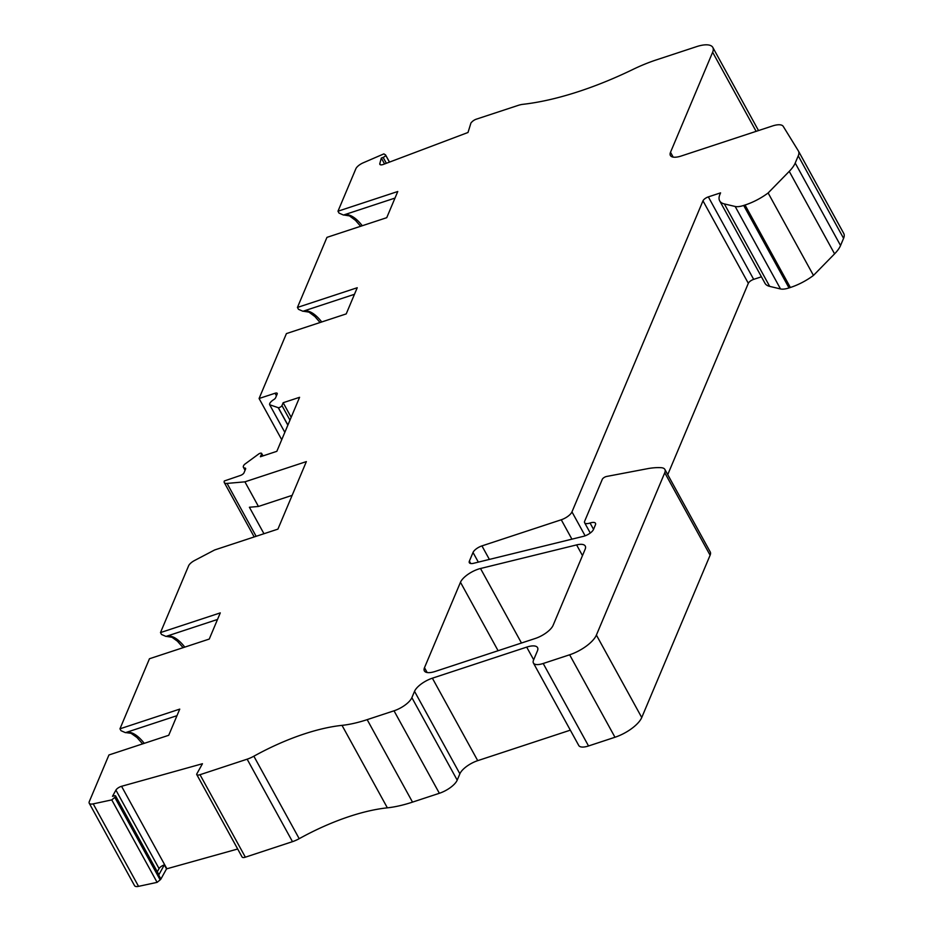 <?xml version="1.0" encoding="UTF-8"?>
<svg xmlns="http://www.w3.org/2000/svg" width="933" height="933" viewBox="0 0 933 933"><rect width="100%" height="100%" fill="white"/><g stroke="black" fill="none" stroke-linecap="round" stroke-linejoin="round"><path stroke-width="1.4" d="M798.508 151.181L843.677 233.343A24.666 9.482 151.2 0 1 843.77 233.495A24.666 9.482 151.2 0 1 843.584 238.323L840.551 245.531A32.888 12.642 151.2 0 1 834.58 253.846L813.459 275.433A32.842 12.619 151.2 0 1 790.741 287.364A32.842 12.619 151.2 0 1 790.368 287.492L789.026 287.935A16.444 6.321 151.2 0 1 780.513 288.95L769.69 286.384A32.888 12.642 151.2 0 1 765.013 283.317L719.681 200.84A32.888 12.642 151.2 0 1 719.914 194.414L720.568 192.863L708.345 196.886A4.933 1.901 -28.8 0 0 702.981 200.828L571.964 511.89A9.866 3.79 151.2 0 1 561.258 519.774L481.941 545.898L489.382 559.427M843.584 238.323L798.251 155.846L795.208 163.053A32.888 12.642 151.2 0 1 789.248 171.369L768.127 192.968A32.842 12.619 151.2 0 1 745.397 204.898A32.842 12.619 151.2 0 1 745.024 205.015L790.368 287.492M570.331 730.154L477.719 760.652A16.444 6.321 151.2 0 0 459.876 773.807L414.532 691.33A16.444 6.321 151.2 0 1 432.376 678.186L526.702 647.117A16.444 6.321 151.2 0 1 537.56 647.63A16.444 6.321 151.2 0 1 537.443 650.849L533.524 660.132A14.8 5.691 -28.8 0 0 533.419 663.025L578.763 745.502A14.8 5.691 -28.8 0 0 588.536 745.968L614.975 737.257A24.666 9.482 -28.8 0 0 641.741 717.535L710.106 555.228A16.864 6.484 151.2 0 0 710.223 551.928L664.891 469.451A16.864 6.484 151.2 0 0 661.135 467.69A63.561 24.421 151.2 0 0 648.668 468.471L606.578 476.471A3.289 1.26 151.2 0 0 602.321 479.282L584.688 521.15A8.222 3.161 -28.8 0 0 584.629 522.76A8.222 3.161 -28.8 0 0 590.053 523.016A8.222 3.161 151.2 0 1 595.476 523.273A8.222 3.161 151.2 0 1 595.417 524.882L593.505 529.431A8.222 3.161 151.2 0 1 584.583 536.009A8.222 3.161 151.2 0 1 583.487 536.323L473.661 563.275A8.222 3.161 151.2 0 1 469.334 562.704A8.222 3.161 151.2 0 1 469.392 561.095L473.019 552.476A8.222 3.161 151.2 0 1 481.941 545.898M176.978 715.681L125.454 732.662L120.998 730.691L119.96 728.813L179.742 709.115L168.721 735.286L108.939 754.972L89.288 801.61A8.222 3.161 -28.8 0 0 89.23 803.22L134.574 885.697A8.222 3.161 -28.8 0 0 138.55 886.35L157.106 882.361L160.149 879.877A2.461 0.945 -28.8 0 0 160.884 879.061L166.529 868.891L164.336 864.891A4.933 1.901 -28.8 0 0 164.29 864.903A4.933 1.901 -28.8 0 0 159.065 868.6L115.914 790.123A4.933 1.901 151.2 0 1 121.15 786.426A4.933 1.901 151.2 0 1 121.558 786.297L202.088 763.824A4.933 1.901 151.2 0 1 202.449 763.73L196.805 773.9A2.461 0.945 -28.8 0 0 196.723 774.507L242.067 856.984A2.461 0.945 -28.8 0 0 242.067 856.984A2.461 0.945 -28.8 0 0 242.079 857.007L242.125 857.065A4.933 1.901 -28.8 0 0 245.356 857.182L292.484 841.659A16.444 6.321 -28.8 0 0 299.201 838.685A123.319 47.396 151.2 0 1 349.618 816.398A123.319 47.396 151.2 0 1 387.358 807.838A82.209 31.594 -28.8 0 0 412.514 802.123L439.361 793.283L394.018 710.806A16.444 6.321 -28.8 0 0 411.873 697.662L457.205 780.14A16.444 6.321 151.2 0 1 439.361 793.283M242.079 857.007L196.735 774.53A2.461 0.945 -28.8 0 0 196.735 774.53L196.781 774.6A4.933 1.901 -28.8 0 0 200.012 774.705L247.14 759.182A16.444 6.321 -28.8 0 0 253.858 756.208A123.319 47.396 151.2 0 1 304.275 733.933A123.319 47.396 151.2 0 1 342.014 725.361A82.209 31.594 -28.8 0 0 367.17 719.646L394.018 710.806M386.367 163.287L383.125 157.374L381.317 158.05L379.801 163.625A4.933 1.901 -28.8 0 0 379.848 164.348A4.933 1.901 -28.8 0 0 383.101 164.511A4.933 1.901 -28.8 0 0 383.521 164.36L468.004 132.486L470.885 123.179A2.461 0.945 -28.8 0 1 471.41 122.421L472.11 121.733A4.933 1.901 -28.8 0 1 475.993 119.284L518.025 105.441A16.444 6.321 -28.8 0 1 522.923 104.321A189.096 72.669 151.2 0 0 632.924 69.439A82.209 31.594 -28.8 0 1 656.261 59.922L696.543 46.65A24.666 9.482 151.2 0 1 712.824 47.431A24.666 9.482 151.2 0 1 712.637 52.248L670.512 152.277A16.444 6.321 -28.8 0 0 670.395 155.496A16.444 6.321 -28.8 0 0 681.242 156.009L772.442 125.978A16.444 6.321 151.2 0 1 783.242 126.387L798.333 150.866A24.666 9.482 -28.8 0 1 798.426 151.029A24.666 9.482 -28.8 0 1 798.251 155.846M262.756 455.969L261.613 453.881A2.461 0.945 -28.8 0 0 261.625 453.391A2.461 0.945 -28.8 0 0 260.004 453.321A2.461 0.945 -28.8 0 0 259.047 453.741L244.551 464.377A6.986 2.682 -28.8 0 0 243.42 467.316A6.986 2.682 -28.8 0 0 244.912 468.039A3.289 1.26 151.2 0 1 245.612 468.389A3.289 1.26 151.2 0 1 245.589 469.031L243.98 472.844A3.289 1.26 151.2 0 1 240.411 475.468L224.352 480.962A8.222 3.161 -28.8 0 0 224.293 482.571A8.222 3.161 -28.8 0 0 227.069 483.411L244.912 481.836L258.441 506.456L249.403 507.249L263.957 533.723M166.529 868.891A4.933 1.901 151.2 0 1 166.89 868.775L237.682 849.007M119.96 728.813L149.467 658.745L209.26 639.058L220.281 612.888L160.488 632.586L188.618 565.795A8.222 3.161 -28.8 0 1 194.612 560.476L214.637 549.969L277.917 529.128L306.362 461.602L244.912 481.836M758.447 130.585A24.666 9.482 -28.8 0 0 758.156 129.909L712.824 47.431M761.433 276.809L753.677 279.364A4.933 1.901 -28.8 0 0 748.324 283.305L667.736 474.64M459.876 773.807L457.205 780.14M414.532 691.33L411.873 697.662M533.419 663.025A14.8 5.691 -28.8 0 0 543.193 663.491L569.631 654.791A24.666 9.482 -28.8 0 0 596.397 635.07L664.763 472.751A16.864 6.484 151.2 0 0 664.891 469.451M745.024 205.015L743.683 205.458A16.444 6.321 151.2 0 1 735.169 206.473L724.358 203.919A32.888 12.642 151.2 0 1 719.681 200.84M383.125 157.374A2.461 0.945 -28.8 0 0 385.609 154.995A2.461 0.945 -28.8 0 0 385.457 154.843L383.86 153.887L363.24 162.797A8.222 3.161 -28.8 0 0 355.846 168.791L337.979 211.208L339.017 213.086L343.472 215.045L394.997 198.076M281.731 439.711L259.082 398.508L286.419 333.594L346.213 313.908L357.234 287.737L297.44 307.435L326.958 237.367L386.74 217.681L397.761 191.51L337.979 211.208M259.082 398.508L275.048 393.248A3.289 1.26 151.2 0 1 277.218 393.353A3.289 1.26 151.2 0 1 277.194 393.994L275.585 397.808A3.289 1.26 151.2 0 1 273.719 399.639A6.986 2.682 -28.8 0 0 269.672 404.747L278.396 407.744A2.472 0.945 -28.8 0 0 281.953 405.587L283.154 402.718L291.166 417.296M261.613 453.881L260.4 456.75L276.833 451.327L299.586 397.306L283.154 402.718M89.23 803.22A8.222 3.161 -28.8 0 0 93.218 803.873L111.762 799.884L114.806 797.4A2.461 0.945 -28.8 0 0 115.622 795.977A2.461 0.945 -28.8 0 0 114.199 795.837L112.485 796.315L115.914 790.123M498.094 650.721L460.47 582.274L424.492 667.69A16.444 6.321 151.2 0 0 424.375 670.909A16.444 6.321 151.2 0 0 435.221 671.433L535.262 638.475A16.444 6.321 151.2 0 0 553.106 625.332L585.143 549.269A16.444 6.321 151.2 0 0 585.259 546.062A16.444 6.321 151.2 0 0 576.606 544.907L480.507 568.5L521.477 643.024M460.47 582.274A16.444 6.321 151.2 0 1 480.507 568.5M157.304 871.784L159.065 868.6M115.622 795.977L158.773 874.466A2.461 0.945 151.2 0 1 158.692 875.072L164.336 864.891M157.106 882.361L111.762 799.884M160.488 632.586L161.526 634.463L165.981 636.423L217.517 619.454M297.44 307.435L298.478 309.313L302.933 311.272L354.47 294.303M287.912 425.051L278.396 407.744M287.854 425.18L278.267 407.744M284.833 432.341L269.672 404.747M381.317 158.05L384.571 163.963M258.441 506.456L292.146 495.353M768.127 192.968L813.459 275.433M387.358 807.838L342.014 725.361M166.89 868.775L121.558 786.297M138.55 886.35L93.218 803.873M160.149 879.877L114.806 797.4M160.884 879.061L158.692 875.072M125.698 732.58A47.688 19.231 -108.2 0 1 144.253 743.344M166.226 636.341A47.688 19.231 -108.2 0 1 184.781 647.117M320.089 322.515L314.946 316.59L308.951 312.123L303.155 311.202A47.688 19.231 -108.2 0 1 321.733 321.967M343.717 214.963A47.688 19.231 -108.2 0 1 362.272 225.739M256.143 536.3L227.069 483.411M245.531 469.171L244.912 468.039M289.965 420.165L281.953 405.587M276.436 395.79L275.048 393.248M389.458 162.12L385.656 155.205M379.801 163.625L380.431 164.779M582.484 555.601L576.606 544.907M427.151 672.53L424.492 667.69M242.125 857.065L196.781 774.6M245.356 857.182L200.012 774.705M292.484 841.659L247.14 759.182M299.201 838.685L253.858 756.208M412.514 802.123L367.17 719.646M477.719 760.652L432.376 678.186M533.676 659.794L526.702 647.117M588.536 745.968L543.193 663.491M614.975 737.257L569.631 654.791M641.741 717.535L596.397 635.07M710.106 555.228L664.763 472.751M590.053 523.016L593.54 529.349M470.722 563.52L469.392 561.095M478.337 562.133L473.019 552.476M561.258 519.774L571.917 539.157M571.964 511.89L585.119 535.81M702.981 200.828L748.324 283.305M708.345 196.886L753.677 279.364M724.358 203.919L769.69 286.384M735.169 206.473L780.513 288.95M743.683 205.458L789.026 287.935M789.248 171.369L834.58 253.846M840.551 245.531L795.208 163.053M670.512 152.277L673.171 157.117M712.637 52.248L756.127 131.355M125.675 732.58L131.075 733.315L137.011 737.536L142.609 743.893M183.136 647.665L177.422 641.193L171.987 637.274L166.202 636.353M360.628 226.276L355.485 220.363L349.478 215.896L343.694 214.975M224.293 482.571L254.196 536.942M243.42 467.316L245.052 470.29M261.625 453.391L263.001 455.887M385.609 154.995L389.516 162.097M584.629 522.76L590.274 533.023M843.77 233.495L798.426 151.029"/></g></svg>
